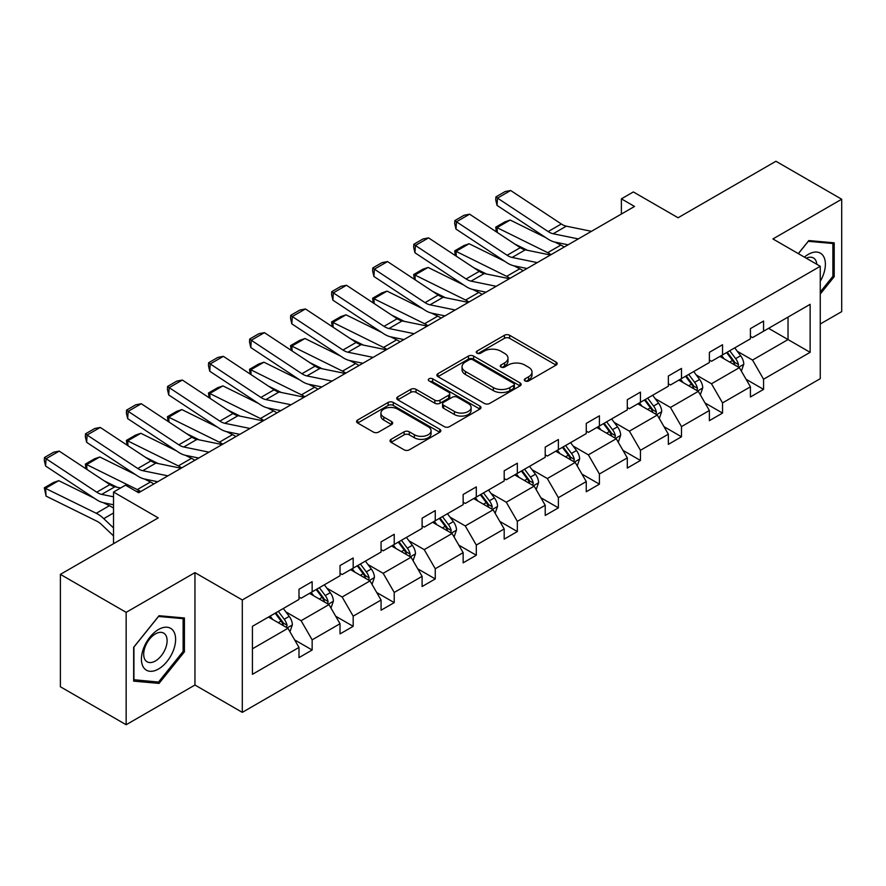<?xml version="1.0" encoding="UTF-8"?>
<svg xmlns="http://www.w3.org/2000/svg" width="886" height="886" viewBox="0 0 886 886"><rect width="100%" height="100%" fill="white"/><g stroke="black" fill="none" stroke-linecap="round" stroke-linejoin="round"><path stroke-width="1.33" d="M525.044 380.925A2.558 1.473 0 0 0 528.654 380.925L556.087 365.087A3.655 2.104 0 0 0 557.161 363.592A3.655 2.104 0 0 0 556.087 362.097L509.616 335.273A3.655 2.104 0 0 0 504.444 335.273L477.011 351.111A2.558 1.473 0 0 0 476.258 352.152A2.558 1.473 0 0 0 477.011 353.193A2.558 1.473 0 0 0 480.622 353.193L484.177 351.144A11.684 6.745 0 0 1 500.701 351.144L504.577 353.381A11.684 6.745 0 0 1 507.999 358.154A11.684 6.745 0 0 1 504.577 362.928L501.022 364.977A2.558 1.473 0 0 0 500.28 366.018A2.558 1.473 0 0 0 501.022 367.059A2.558 1.473 0 0 0 504.643 367.059L508.187 365.01A11.684 6.745 0 0 1 524.722 365.01L528.588 367.247A11.684 6.745 0 0 1 532.01 372.02A11.684 6.745 0 0 1 528.588 376.783L525.044 378.831A2.558 1.473 0 0 0 524.29 379.884A2.558 1.473 0 0 0 525.044 380.925L525.044 378.831M820.259 323.999L841.7 311.628L841.7 199.228L775.937 161.263L678.067 217.757L633.346 191.941L621.385 198.852L621.385 214.035M126.155 724.737L194.953 685.022L194.953 572.633L126.155 612.348L126.155 724.737L60.392 686.772L60.392 574.372L158.251 517.878L113.53 492.051L113.53 543.694M126.155 612.348L60.392 574.372M391.091 439.323A3.655 2.104 0 0 0 390.017 440.818A3.655 2.104 0 0 0 391.091 442.313L404.127 449.833A3.655 2.104 0 0 0 409.299 449.833L439.766 432.246A3.655 2.104 0 0 0 440.829 430.751A3.655 2.104 0 0 0 439.766 429.267L393.284 402.432A3.655 2.104 0 0 0 388.123 402.432L357.645 420.019A3.655 2.104 0 0 0 356.582 421.514A3.655 2.104 0 0 0 357.645 422.999L373.405 432.091A3.655 2.104 0 0 0 378.566 432.091L391.601 424.571A3.655 2.104 0 0 0 392.675 423.076A3.655 2.104 0 0 0 391.601 421.581L383.793 417.073A9.768 5.637 0 0 1 380.936 413.086A9.768 5.637 0 0 1 386.96 407.881A9.768 5.637 0 0 1 397.615 409.099L428.204 426.764A9.768 5.637 0 0 1 431.072 430.751A9.768 5.637 0 0 1 425.036 435.967A9.768 5.637 0 0 1 414.393 434.738L409.299 431.803A3.655 2.104 0 0 0 404.127 431.803L391.091 439.323L391.091 442.313L404.127 434.838L404.127 431.803M113.53 492.051L125.502 485.151L138.648 492.738L634.531 206.449L621.385 198.852M194.953 572.633L242.299 599.966L820.259 266.287L820.259 378.676L242.299 712.366L242.299 599.966M841.7 199.228L772.913 238.943L820.259 266.287M484.432 403.473A3.655 2.104 0 0 0 489.604 403.473L520.071 385.886A3.655 2.104 0 0 0 521.134 384.391A3.655 2.104 0 0 0 520.071 382.896L473.589 356.061A3.655 2.104 0 0 0 468.428 356.061L437.961 373.659A3.655 2.104 0 0 0 436.887 375.143A3.655 2.104 0 0 0 437.961 376.639L484.432 403.473M430.064 381.478A2.558 1.473 0 0 1 432.667 381.833L432.667 378.798L479.913 406.087A3.655 2.104 0 0 1 480.987 407.571A3.655 2.104 0 0 1 479.913 409.066L449.446 426.653A3.655 2.104 0 0 1 444.285 426.653L397.803 399.819L397.803 396.839A3.655 2.104 0 0 0 396.729 398.335A3.655 2.104 0 0 0 397.803 399.819M397.803 396.839L410.838 389.308A3.655 2.104 0 0 1 416.01 389.308L434.86 400.195A3.655 2.104 0 0 0 440.021 400.195L448.67 395.2A3.655 2.104 0 0 0 449.745 393.705A3.655 2.104 0 0 0 448.67 392.221L429.045 380.891A2.558 1.473 0 0 1 428.303 379.839A2.558 1.473 0 0 1 429.876 378.477A2.558 1.473 0 0 1 432.667 378.798M252.432 626.324L298.992 599.434L298.992 589.256L312.149 581.67L312.149 591.848L340.025 575.745L340.025 565.567L353.182 557.97L353.182 568.147L381.069 552.056L381.069 541.878L394.226 534.28L394.226 544.458L422.113 528.355L422.113 518.177L435.259 510.591L435.259 520.758L463.145 504.666L463.145 494.488L476.303 486.89L476.303 497.068L504.189 480.965L504.189 470.798L517.335 463.201L517.335 473.379L545.222 457.276L545.222 447.098L558.379 439.511L558.379 449.678L586.266 433.586L586.266 423.408L599.412 415.811L599.412 425.989L627.299 409.886L627.299 399.719L640.456 392.121L640.456 402.299L668.343 386.196L668.343 376.018L681.489 368.421L681.489 378.599L709.376 362.507L709.376 352.329L722.533 344.732L722.533 354.909L750.42 338.806L750.42 328.628L763.566 321.042L763.566 331.22L810.136 304.33L810.136 352.329L763.566 379.208L763.566 389.386L750.42 396.983L750.42 386.805L722.533 402.909L722.533 413.075L709.376 420.673L709.376 410.495L681.489 426.598L681.489 436.776L668.343 444.362L668.343 434.195L640.456 450.287L640.456 460.465L627.299 468.063L627.299 457.885L599.412 473.988L599.412 484.155L586.266 491.752L586.266 481.574L558.379 497.677L558.379 507.855L545.222 515.453L545.222 505.275L517.335 521.367L517.335 531.545L504.189 539.142L504.189 528.964L476.303 545.067L476.303 555.245L463.145 562.832L463.145 552.654L435.259 568.757L435.259 578.935L422.113 586.532L422.113 576.354L394.226 592.446L394.226 602.624L381.069 610.221L381.069 600.043L353.182 616.147L353.182 626.324L340.025 633.911L340.025 623.733L312.149 639.836L312.149 650.014L298.992 657.611L298.992 647.433L252.432 674.312L252.432 626.324M309.513 593.365L328.983 604.606L301.096 620.698L285.868 611.905M301.096 620.698L312.149 639.836M328.983 604.606L340.025 623.733M298.992 597.009L301.096 598.227L312.149 591.848M350.557 569.665L370.016 580.906L342.14 597.009L326.912 588.215M342.14 597.009L353.182 616.147M370.016 580.906L381.069 600.043M340.025 573.308L342.14 574.527L353.182 568.147M391.59 545.975L411.06 557.216L383.173 573.308L367.945 564.526M383.173 573.308L394.226 592.446M411.06 557.216L422.113 576.354M381.069 549.619L383.173 550.837L394.226 544.458M432.634 522.286L452.093 533.516L424.217 549.619L408.989 540.825M424.217 549.619L435.259 568.757M452.093 533.516L463.145 552.654M422.113 525.93L424.217 527.137L435.259 520.758M473.667 498.585L493.137 509.827L465.25 525.93L450.022 517.136M465.25 525.93L476.303 545.067M493.137 509.827L504.189 528.964M463.145 502.229L465.25 503.447L476.303 497.068M514.711 474.896L534.169 486.137L506.294 502.229L491.065 493.447M506.294 502.229L517.335 521.367M534.169 486.137L545.222 505.275M504.189 478.54L506.294 479.758L517.335 473.379M555.743 451.207L575.213 462.437L547.326 478.54L532.098 469.746M547.326 478.54L558.379 497.677M575.213 462.437L586.266 481.574M545.222 454.85L547.326 456.057L558.379 449.678M596.787 427.506L616.246 438.747L588.37 454.85L573.142 446.057M588.37 454.85L599.412 473.988M616.246 438.747L627.299 457.885M586.266 431.15L588.37 432.368L599.412 425.989M637.82 403.817L657.29 415.058L629.403 431.15L614.175 422.367M629.403 431.15L640.456 450.287M657.29 415.058L668.343 434.195M627.299 407.46L629.403 408.679L640.456 402.299M678.864 380.116L698.323 391.357L670.447 407.46L655.219 398.667M670.447 407.46L681.489 426.598M698.323 391.357L709.376 410.495M668.343 383.771L670.447 384.978L681.489 378.599M719.897 356.427L739.367 367.668L711.48 383.771L696.252 374.977M711.48 383.771L722.533 402.909M739.367 367.668L750.42 386.805M709.376 360.07L711.48 361.289L722.533 354.909M768.572 328.329L788.031 339.571L752.524 360.07L737.296 351.288M752.524 360.07L763.566 379.208M810.136 352.329L788.031 339.571L788.031 317.088L810.136 304.33M194.953 685.022L242.299 712.366M750.42 336.381L752.524 337.599L763.566 331.22M252.432 648.796L287.939 628.296L268.48 617.055M287.939 628.296L298.992 647.433M746.078 379.286L763.566 389.386M705.034 402.975L722.533 413.075M664.002 426.675L681.489 436.776M622.958 450.365L640.456 460.465M581.925 474.065L599.412 484.155M540.881 497.755L558.379 507.855M499.848 521.444L517.335 531.545M458.804 545.145L476.303 555.245M417.771 568.834L435.259 578.935M376.727 592.524L394.226 602.624M335.694 616.224L353.182 626.324M294.65 639.913L312.149 650.014M820.259 294.03L834.202 276.676L834.202 242.83L808.818 240.56L798.319 253.617M184.421 651.83L184.421 617.974L159.037 615.715L133.653 647.289L133.653 681.135L159.037 683.405L184.421 651.83L183.114 651.066M526.062 381.29L528.588 379.828A11.684 6.745 0 0 0 532.01 375.055L532.01 372.02M507.999 358.154L507.999 361.189A11.684 6.745 0 0 1 504.577 365.962L502.052 367.424M556.043 365.11L509.616 338.308A3.655 2.104 0 0 0 504.444 338.308L478.03 353.558M520.027 385.908L473.589 359.107A3.655 2.104 0 0 0 468.428 359.107L438.005 376.661M513.614 385.432A2.558 1.473 0 0 0 514.367 384.391A2.558 1.473 0 0 0 513.614 383.35L472.814 359.794A2.558 1.473 0 0 0 469.203 359.794L465.46 361.953A11.684 6.745 0 0 0 462.038 366.726A11.684 6.745 0 0 0 465.46 371.5L493.347 387.592A11.684 6.745 0 0 0 509.871 387.592L513.614 385.432L513.614 388.467A2.558 1.473 0 0 0 514.367 387.426L514.367 384.391M462.038 366.726L462.038 369.761A11.684 6.745 0 0 0 465.46 374.534L465.46 371.5M513.614 388.467L509.871 390.637A11.684 6.745 0 0 1 493.347 390.637L465.46 374.534M397.847 399.852L410.838 392.343L410.838 389.308M449.745 393.705L449.745 396.751A3.655 2.104 0 0 1 448.67 398.235L440.021 403.23A3.655 2.104 0 0 1 434.86 403.23L416.01 392.343A3.655 2.104 0 0 0 410.838 392.343M432.667 381.833L479.869 409.088M454.418 411.481A9.768 5.637 0 0 0 465.061 412.71A9.768 5.637 0 0 0 471.097 407.494A9.768 5.637 0 0 0 468.229 403.507L457.453 397.282A3.655 2.104 0 0 0 452.292 397.282L443.642 402.277A3.655 2.104 0 0 0 442.568 403.772A3.655 2.104 0 0 0 443.642 405.256L454.418 411.481L454.418 414.526A9.768 5.637 0 0 0 465.061 415.744A9.768 5.637 0 0 0 471.097 410.539L471.097 407.494M442.568 403.772L442.568 406.807A3.655 2.104 0 0 0 443.642 408.302L443.642 405.256M454.418 414.526L443.642 408.302M431.072 430.751L431.072 433.797A9.768 5.637 0 0 1 425.036 439.002A9.768 5.637 0 0 1 414.393 437.784L409.299 434.838A3.655 2.104 0 0 0 404.127 434.838M380.936 413.086L380.936 416.121A9.768 5.637 0 0 0 383.793 420.119L383.793 417.073M391.557 424.593L383.793 420.119M439.711 432.268L393.284 405.467A3.655 2.104 0 0 0 388.123 405.467L357.7 423.032M832.884 275.923L834.202 276.676M156.357 681.855L159.037 683.405M741.36 371.134L743.786 364.146A9.857 5.693 -120 0 0 740.641 355.751L734.738 347.866M496.393 231.888L495.728 227.17L504.931 221.854L510.17 220.038L545.887 237.681M554.758 242.055L560.849 245.068A27.898 16.114 60 0 1 564.205 247.05M724.139 358.874L721.581 355.463M510.17 220.038L497.024 227.636L547.692 252.665A27.898 16.114 60 0 1 551.048 254.647M495.728 227.17L497.024 227.636L497.312 232.486M527.535 250.317L514.7 243.982M737.916 366.826L738.459 364.567A9.857 5.693 -120 0 0 735.646 358.631L729.732 350.745M727.262 352.174L733.763 360.857A5.017 2.902 60 0 1 734.682 362.374L738.459 364.567M726.575 352.573L732.478 360.458A9.857 5.693 60 0 1 734.937 365.11M578.292 238.91L553.152 233.76A18.606 10.743 60 0 1 548.168 231.567L497.489 198.087L497.024 205.386L547.692 238.877A27.898 16.114 -120 0 0 555.168 242.144L568.103 244.802M591.449 231.324L566.309 226.163A18.606 10.743 60 0 1 561.325 223.981L510.646 190.49L497.489 198.087L495.916 196.88L505.12 191.564L510.646 190.49M497.024 205.386L495.728 199.804L495.916 196.88M700.328 394.824L702.742 387.835A9.857 5.693 -120 0 0 699.597 379.441L693.694 371.555M455.36 255.578L454.684 250.86L463.887 245.544L469.137 243.739L504.854 261.37M513.714 265.756L519.805 268.757A27.898 16.114 60 0 1 523.161 270.751M683.106 382.575L680.537 379.153M469.137 243.739L455.98 251.325L506.659 276.354A27.898 16.114 60 0 1 510.004 278.337M454.684 250.86L455.98 251.325L456.279 256.187M486.503 274.018L473.656 267.672M696.872 390.516L697.426 388.256A9.857 5.693 -120 0 0 694.602 382.331L688.699 374.446M686.229 375.874L692.73 384.546A5.017 2.902 60 0 1 693.638 386.075L697.426 388.256M685.542 376.262L691.445 384.147A9.857 5.693 60 0 1 693.904 388.81M659.284 418.513L661.709 411.525A9.857 5.693 -120 0 0 658.564 403.13L652.661 395.256M414.316 279.267L413.651 274.549L422.855 269.233L428.093 267.428L463.81 285.07M472.681 289.445L478.772 292.458A27.898 16.114 60 0 1 482.128 294.44M642.062 406.264L639.504 402.842M428.093 267.428L414.947 275.025L465.615 300.044A27.898 16.114 60 0 1 468.971 302.037M413.651 274.549L414.947 275.025L415.235 279.876M445.459 297.707L432.623 291.361M655.839 414.216L656.382 411.946A9.857 5.693 -120 0 0 653.569 406.021L647.655 398.135M645.185 399.564L651.686 408.236A5.017 2.902 60 0 1 652.605 409.764L656.382 411.946M644.499 399.963L650.402 407.848A9.857 5.693 60 0 1 652.86 412.499M537.259 262.61L512.108 257.449A18.606 10.743 60 0 1 507.124 255.268L456.456 221.777L455.98 229.075L506.659 262.566A27.898 16.114 -120 0 0 514.135 265.844L527.059 268.491M550.405 255.013L525.265 249.852A18.606 10.743 60 0 1 520.281 247.67L469.613 214.179L456.456 221.777L454.872 220.57L464.087 215.254L469.613 214.179M455.98 229.075L454.684 223.494L454.872 220.57M496.215 286.3L471.075 281.139A18.606 10.743 60 0 1 466.091 278.957L415.412 245.466L414.947 252.776L465.615 286.256A27.898 16.114 -120 0 0 473.091 289.534L486.026 292.192M509.372 278.702L484.232 273.553A18.606 10.743 60 0 1 479.248 271.36L428.569 237.88L415.412 245.466L413.84 244.27L423.043 238.954L428.569 237.88M414.947 252.776L413.651 247.183L413.84 244.27M820.259 281.294A24.177 13.966 120 0 0 823.094 275.435A24.177 13.966 120 0 0 822.02 254.415A24.177 13.966 120 0 0 804.399 257.128M816.826 264.305A16.557 9.558 120 0 0 813.459 257.97A16.557 9.558 120 0 0 806.282 258.214M798.375 253.651L808.287 241.313L832.884 243.506L832.884 276.31L820.259 292.015M831.256 242.565L832.884 243.506M173.324 650.579A24.177 13.966 120 0 0 167.066 627.222A24.177 13.966 120 0 0 143.709 647.932A24.177 13.966 120 0 0 149.967 671.289A24.177 13.966 120 0 0 173.324 650.579M165.538 648.364A16.557 9.558 120 0 0 163.677 633.113A16.557 9.558 120 0 0 145.26 646.547A16.557 9.558 120 0 0 147.12 661.798A16.557 9.558 120 0 0 165.538 648.364M133.919 679.85L133.919 647.057L158.516 616.457L183.114 618.661L183.114 651.454L158.516 682.054L133.653 679.706M181.475 617.719L183.114 618.661M618.251 442.214L620.665 435.225A9.857 5.693 -120 0 0 617.52 426.83L611.617 418.945M373.283 302.968L372.607 298.25L381.811 292.934L387.06 291.117L422.777 308.76M431.637 313.135L437.728 316.147A27.898 16.114 60 0 1 441.084 318.129M601.029 429.954L598.46 426.543M387.06 291.117L373.903 298.715L424.582 323.744A27.898 16.114 60 0 1 427.927 325.727M372.607 298.25L373.903 298.715L374.202 303.577M404.426 321.408L391.579 315.062M614.795 437.905L615.349 435.646A9.857 5.693 -120 0 0 612.525 429.71L606.622 421.825M604.152 423.253L610.653 431.936A5.017 2.902 60 0 1 611.562 433.453L615.349 435.646M603.466 423.652L609.369 431.537A9.857 5.693 60 0 1 611.827 436.189M455.182 309.989L430.031 304.839A18.606 10.743 60 0 1 425.047 302.647L374.379 269.167L373.903 276.465L424.582 309.956A27.898 16.114 -120 0 0 432.058 313.234L444.982 315.881M468.329 302.403L443.188 297.242A18.606 10.743 60 0 1 438.205 295.06L387.536 261.569L374.379 269.167L372.796 267.96L382.01 262.644L387.536 261.569M373.903 276.465L372.607 270.883L372.796 267.96M577.207 465.903L579.632 458.915A9.857 5.693 -120 0 0 576.487 450.52L570.584 442.635M332.239 326.657L331.574 321.939L340.778 316.623L346.016 314.818L381.733 332.449M390.604 336.835L396.695 339.836A27.898 16.114 60 0 1 400.04 341.83M559.985 453.654L557.427 450.232M346.016 314.818L332.87 322.415L383.538 347.434A27.898 16.114 60 0 1 386.894 349.416M331.574 321.939L332.87 322.415L333.158 327.266M363.382 345.097L350.546 338.751M573.751 461.606L574.305 459.336A9.857 5.693 -120 0 0 571.481 453.41L565.578 445.525M563.108 446.954L569.609 455.625A5.017 2.902 60 0 1 570.518 457.154L574.305 459.336M562.422 447.341L568.325 455.227A9.857 5.693 60 0 1 570.783 459.889M414.139 333.69L388.998 328.529A18.606 10.743 60 0 1 384.015 326.347L333.335 292.856L332.87 300.155L383.538 333.645A27.898 16.114 -120 0 0 391.014 336.924L403.95 339.571M427.296 326.092L402.155 320.931A18.606 10.743 60 0 1 397.172 318.75L346.492 285.259L333.335 292.856L331.763 291.649L340.966 286.333L346.492 285.259M332.87 300.155L331.574 294.573L331.763 291.649M536.174 489.593L538.588 482.615A9.857 5.693 -120 0 0 535.443 474.22L529.54 466.335M291.206 350.358L290.53 345.64L299.734 340.324L304.983 338.507L340.7 356.15M349.56 360.524L355.651 363.537A27.898 16.114 60 0 1 359.007 365.519M518.952 477.344L516.383 473.921M304.983 338.507L291.826 346.105L342.505 371.123A27.898 16.114 60 0 1 345.85 373.117M290.53 345.64L291.826 346.105L292.125 350.956M322.349 368.786L309.502 362.452M532.719 485.295L533.272 483.025A9.857 5.693 -120 0 0 530.448 477.1L524.545 469.215M522.075 470.643L528.577 479.315A5.017 2.902 60 0 1 529.485 480.843L533.272 483.025M521.389 471.042L527.292 478.927A9.857 5.693 60 0 1 529.75 483.579M373.106 357.379L347.954 352.218A18.606 10.743 60 0 1 342.971 350.036L292.302 316.546L291.826 323.855L342.505 357.335A27.898 16.114 -120 0 0 349.981 360.613L362.906 363.271M386.252 349.782L361.111 344.632A18.606 10.743 60 0 1 356.128 342.439L305.46 308.959L292.302 316.546L290.719 315.35L299.933 310.034L305.46 308.959M291.826 323.855L290.53 318.262L290.719 315.35M495.13 513.293L497.555 506.305A9.857 5.693 -120 0 0 494.41 497.91L488.496 490.024M250.162 374.047L249.498 369.329L258.701 364.013L263.939 362.208L299.656 379.839M308.527 384.214L314.619 387.226A27.898 16.114 60 0 1 317.963 389.209M477.908 501.033L475.35 497.622M263.939 362.208L250.793 369.794L301.461 394.824A27.898 16.114 60 0 1 304.817 396.806M249.498 369.329L250.793 369.794L251.081 374.656M281.305 392.487L268.469 386.141M491.675 508.985L492.228 506.726A9.857 5.693 -120 0 0 489.404 500.789L483.501 492.915M481.032 494.333L487.533 503.015A5.017 2.902 60 0 1 488.441 504.544L492.228 506.726M480.345 494.731L486.248 502.617A9.857 5.693 60 0 1 488.707 507.268M332.062 381.08L306.921 375.919A18.606 10.743 60 0 1 301.938 373.737L251.259 340.246L250.793 347.545L301.461 381.035A27.898 16.114 -120 0 0 308.937 384.314L321.873 386.96M345.219 373.482L320.079 368.321A18.606 10.743 60 0 1 315.084 366.139L264.416 332.649L251.259 340.246L249.686 339.039L258.889 333.723L264.416 332.649M250.793 347.545L249.498 341.963L249.686 339.039M454.097 536.982L456.511 529.994A9.857 5.693 -120 0 0 453.366 521.599L447.463 513.714M209.129 397.736L208.454 393.019L217.657 387.703L222.907 385.897L258.623 403.529M267.483 407.914L273.575 410.916A27.898 16.114 60 0 1 276.93 412.909M436.876 524.733L434.306 521.311M222.907 385.897L209.749 393.495L260.418 418.513A27.898 16.114 60 0 1 263.773 420.496M208.454 393.019L209.749 393.495L210.048 398.346M240.272 416.176L227.425 409.83M450.642 532.685L451.195 530.415A9.857 5.693 -120 0 0 448.371 524.49L442.468 516.604M439.999 518.033L446.5 526.705A5.017 2.902 60 0 1 447.408 528.233L451.195 530.415M439.312 518.421L445.215 526.306A9.857 5.693 60 0 1 447.674 530.969M291.029 404.769L265.878 399.608A18.606 10.743 60 0 1 260.894 397.426L210.226 363.936L209.749 371.234L260.418 404.725A27.898 16.114 -120 0 0 267.904 408.003L280.829 410.65M304.175 397.172L279.035 392.011A18.606 10.743 60 0 1 274.051 389.829L223.383 356.338L210.226 363.936L208.642 362.739L217.856 357.423L223.383 356.338M209.749 371.234L208.454 365.652L208.642 362.739M413.053 560.683L415.479 553.695A9.857 5.693 -120 0 0 412.333 545.3L406.419 537.414M168.085 421.437L167.421 416.719L176.624 411.403L181.863 409.587L217.579 427.229M226.451 431.604L232.542 434.616A27.898 16.114 60 0 1 235.886 436.599M395.832 548.423L393.273 545.001M181.863 409.587L168.717 417.184L219.385 442.203A27.898 16.114 60 0 1 222.74 444.196M167.421 416.719L168.717 417.184L169.004 422.035M199.228 439.866L186.392 433.531M409.598 556.375L410.152 554.115A9.857 5.693 -120 0 0 407.327 548.179L401.424 540.294M398.955 541.723L405.456 550.394A5.017 2.902 60 0 1 406.364 551.923L410.152 554.115M398.268 542.121L404.171 550.007A9.857 5.693 60 0 1 406.63 554.658M249.985 428.459L224.845 423.309A18.606 10.743 60 0 1 219.861 421.116L169.182 387.636L168.717 394.935L219.385 428.414A27.898 16.114 -120 0 0 226.86 431.692L239.785 434.35M263.142 420.872L238.002 415.711A18.606 10.743 60 0 1 233.007 413.529L182.339 380.039L169.182 387.636L167.609 386.429L176.812 381.113L182.339 380.039M168.717 394.935L167.421 389.353L167.609 386.429M372.02 584.372L374.435 577.384A9.857 5.693 -120 0 0 371.289 568.989L365.386 561.104M127.052 445.126L126.377 440.408L135.58 435.092L140.83 433.287L176.547 450.919M185.407 455.304L191.498 458.306A27.898 16.114 60 0 1 194.854 460.288M354.799 572.112L352.229 568.701M140.83 433.287L127.673 440.874L178.341 465.903A27.898 16.114 60 0 1 181.696 467.886M126.377 440.408L127.673 440.874L127.972 445.736M158.195 463.566L145.348 457.22M368.565 580.064L369.119 577.805A9.857 5.693 -120 0 0 366.295 571.88L360.392 563.994M357.922 565.412L364.423 574.095A5.017 2.902 60 0 1 365.331 575.623L369.119 577.805M357.235 565.811L363.138 573.696A9.857 5.693 60 0 1 365.597 578.348M330.976 608.062L333.402 601.073A9.857 5.693 -120 0 0 330.256 592.679L324.342 584.793M86.008 468.816L85.344 464.098L94.547 458.782L99.786 456.977L135.503 474.619M144.374 478.994L150.465 481.995A27.898 16.114 60 0 1 153.81 483.989M313.755 595.813L311.196 592.391M99.786 456.977L86.64 464.574L137.308 489.593A27.898 16.114 60 0 1 140.664 491.575M85.344 464.098L86.64 464.574L86.928 469.425M117.151 487.256L104.315 480.91M327.521 603.765L328.075 601.494A9.857 5.693 -120 0 0 325.251 595.569L319.348 587.684M316.878 589.112L323.379 597.784A5.017 2.902 60 0 1 324.287 599.313L328.075 601.494M316.191 589.511L322.094 597.385A9.857 5.693 60 0 1 324.553 602.048M289.943 631.762L292.358 624.774A9.857 5.693 -120 0 0 289.213 616.379L283.31 608.494M58.753 480.666L45.596 488.264L46.072 496.116L44.3 487.798L53.503 482.482L58.753 480.666L94.47 498.309M103.33 502.683L109.421 505.696A27.898 16.114 60 0 1 113.53 508.221M272.711 619.502L270.152 616.08M44.3 487.798L96.264 513.293A27.898 16.114 60 0 1 103.751 518.642L113.53 527.934M113.53 535.908L101.724 524.711A18.606 10.743 -120 0 0 96.74 521.134L46.072 496.116M286.488 627.454L287.042 625.195A9.857 5.693 -120 0 0 284.218 619.259L278.315 611.373M275.845 612.802L282.346 621.485A5.017 2.902 60 0 1 283.254 623.002L287.042 625.195M275.158 613.201L281.061 621.086A9.857 5.693 60 0 1 283.52 625.737M208.952 452.159L183.801 446.998A18.606 10.743 60 0 1 178.817 444.816L128.149 411.325L127.673 418.624L178.341 452.115A27.898 16.114 -120 0 0 185.827 455.393L198.752 458.04M222.098 444.562L196.958 439.401A18.606 10.743 60 0 1 191.974 437.219L141.306 403.728L128.149 411.325L126.565 410.118L135.779 404.802L141.306 403.728M127.673 418.624L126.377 413.042L126.565 410.118M167.908 475.848L142.768 470.687A18.606 10.743 60 0 1 137.784 468.506L87.105 435.015L86.64 442.313L137.308 475.804A27.898 16.114 -120 0 0 144.783 479.082L157.708 481.74M181.065 468.251L155.925 463.101A18.606 10.743 60 0 1 150.93 460.908L100.262 427.429L87.105 435.015L85.532 433.819L94.736 428.503L100.262 427.429M86.64 442.313L85.344 436.732L85.532 433.819M113.53 496.802L101.724 494.388A18.606 10.743 60 0 1 96.74 492.195L46.072 458.715L45.596 466.014L96.264 499.505A27.898 16.114 -120 0 0 103.751 502.772L113.53 504.787M120.618 487.964L114.881 486.791A18.606 10.743 60 0 1 109.897 484.609L59.218 451.118L46.072 458.715L44.488 457.508L53.703 452.192L59.218 451.118M140.021 491.951L135.768 491.077M45.596 466.014L44.3 460.432L44.488 457.508M528.588 379.828L528.588 376.783M501.022 367.059L501.022 364.977M504.577 365.962L504.577 362.928M477.011 353.193L477.011 351.111M504.444 338.308L504.444 335.273M509.616 338.308L509.616 335.273M556.087 365.087L556.087 362.097M437.961 376.639L437.961 373.659M468.428 359.107L468.428 356.061M473.589 359.107L473.589 356.061M520.071 385.886L520.071 382.896M493.347 390.637L493.347 387.592M509.871 390.637L509.871 387.592M416.01 392.343L416.01 389.308M434.86 403.23L434.86 400.195M440.021 403.23L440.021 400.195M448.67 398.235L448.67 395.2M479.913 409.066L479.913 406.087M409.299 434.838L409.299 431.803M414.393 437.784L414.393 434.738M391.601 424.571L391.601 421.581M357.645 422.999L357.645 420.019M388.123 405.467L388.123 402.432M393.284 405.467L393.284 402.432M439.766 432.246L439.766 429.267M738.658 367.258L743.719 364.334M735.646 358.631L740.641 355.751M729.676 362.075L732.478 360.458M560.849 245.068L547.692 252.665M553.152 233.76L566.309 226.163M548.168 231.567L561.325 223.981M697.614 390.947L702.687 388.024M694.602 382.331L699.597 379.441M688.643 385.764L691.445 384.147M519.805 268.757L506.659 276.354M656.581 414.648L661.643 411.724M653.569 406.021L658.564 403.13M647.6 409.465L650.402 407.848M478.772 292.458L465.615 300.044M512.108 257.449L525.265 249.852M507.124 255.268L520.281 247.67M471.075 281.139L484.232 273.553M466.091 278.957L479.248 271.36M615.537 438.337L620.61 435.414M612.525 429.71L617.52 426.83M606.567 433.154L609.369 431.537M437.728 316.147L424.582 323.744M430.031 304.839L443.188 297.242M425.047 302.647L438.205 295.06M574.505 462.027L579.566 459.103M571.481 453.41L576.487 450.52M565.523 456.844L568.325 455.227M396.695 339.836L383.538 347.434M388.998 328.529L402.155 320.931M384.015 326.347L397.172 318.75M533.461 485.727L538.533 482.804M530.448 477.1L535.443 474.22M524.49 480.544L527.292 478.927M355.651 363.537L342.505 371.123M347.954 352.218L361.111 344.632M342.971 350.036L356.128 342.439M492.428 509.417L497.489 506.493M489.404 500.789L494.41 497.91M483.446 504.234L486.248 502.617M314.619 387.226L301.461 394.824M306.921 375.919L320.079 368.321M301.938 373.737L315.084 366.139M451.384 533.106L456.445 530.182M448.371 524.49L453.366 521.599M442.413 527.934L445.215 526.306M273.575 410.916L260.418 418.513M265.878 399.608L279.035 392.011M260.894 397.426L274.051 389.829M410.351 556.807L415.412 553.883M407.327 548.179L412.333 545.3M401.369 551.624L404.171 550.007M232.542 434.616L219.385 442.203M224.845 423.309L238.002 415.711M219.861 421.116L233.007 413.529M369.307 580.496L374.368 577.572M366.295 571.88L371.289 568.989M360.336 575.313L363.138 573.696M191.498 458.306L178.341 465.903M328.274 604.197L333.335 601.273M325.251 595.569L330.256 592.679M319.292 599.014L322.094 597.385M150.465 481.995L137.308 489.593M287.23 627.886L292.291 624.962M284.218 619.259L289.213 616.379M278.259 622.703L281.061 621.086M109.421 505.696L96.264 513.293M113.53 512.994L103.751 518.642M183.801 446.998L196.958 439.401M178.817 444.816L191.974 437.219M142.768 470.687L155.925 463.101M137.784 468.506L150.93 460.908M101.724 494.388L114.881 486.791M96.74 492.195L109.897 484.609"/></g></svg>
